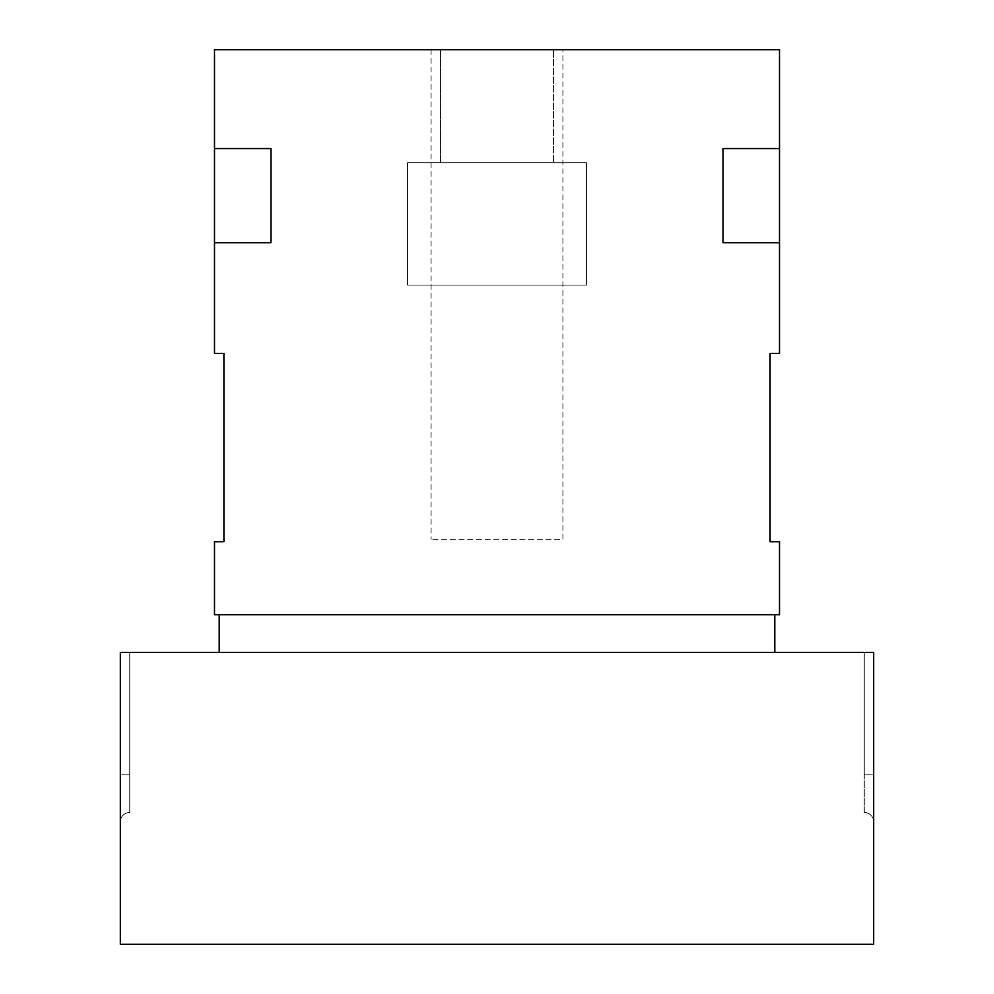 <?xml version="1.0" encoding="UTF-8"?>
<svg xmlns="http://www.w3.org/2000/svg" width="994" height="994" viewBox="0 0 994 994"><rect width="100%" height="100%" fill="white"/><g stroke="black" fill="none" stroke-linecap="round" stroke-linejoin="round"><path stroke-width="0.75" stroke-dasharray="4.97 3.73" d="M219.202 614.714L774.798 614.714L219.202 614.714L219.202 652.375L774.798 652.375L219.202 652.375M774.798 614.714L774.798 652.375M440.504 162.705L440.504 49.7L553.496 49.7L440.504 49.7L553.496 49.7L440.504 49.7L553.496 49.7L440.504 49.7L553.496 49.7L440.504 49.7L440.504 162.705L440.504 49.7L440.504 162.705L553.496 162.705L553.496 49.7L553.496 162.705L440.504 162.705L553.496 162.705L440.504 162.705L553.496 162.705L553.496 49.7L553.496 162.705L440.504 162.705M562.915 49.7L431.085 49.7L562.915 49.7L562.915 539.382L431.085 539.382L562.915 539.382M431.085 49.7L431.085 539.382M586.46 162.705L586.46 285.116L407.54 285.116L586.46 285.116L407.54 285.116L586.46 285.116L407.54 285.116L586.46 285.116L407.54 285.116L586.46 285.116L586.46 162.705L407.54 162.705L407.54 285.116L407.54 162.705L407.54 285.116L407.54 162.705L586.46 162.705L407.54 162.705L586.46 162.705L586.46 285.116L586.46 162.705L407.54 162.705L586.46 162.705M214.493 242.747L271.002 242.747L271.002 148.578L214.493 148.578L271.002 148.578L271.002 242.747L214.493 242.747L271.002 242.747L271.002 148.578L214.493 148.578L214.493 353.392L223.911 353.392L223.911 541.73L214.493 541.73L214.493 614.714L779.507 614.714L779.507 541.73L770.089 541.73L770.089 353.392L779.507 353.392L779.507 148.578L722.998 148.578L722.998 242.747L779.507 242.747L722.998 242.747L722.998 148.578L779.507 148.578L722.998 148.578L722.998 242.747L779.507 242.747M214.493 148.578L214.493 49.7L779.507 49.7L779.507 148.578M120.324 944.3L873.676 944.3L120.324 944.3L873.676 944.3L873.676 652.375L120.324 652.375L120.324 944.3L120.324 652.375L120.324 774.798L120.324 652.375L873.676 652.375L120.324 652.375L120.324 821.876L120.324 652.375L129.742 652.375L129.742 774.798L129.742 652.375L120.324 652.375M873.676 944.3L873.676 652.375L873.676 774.798L873.676 652.375L864.258 652.375L873.676 652.375L873.676 944.3M120.324 821.876A9.418 9.418 0 0 1 129.742 812.458L129.742 774.798L129.742 812.458A9.418 9.418 0 0 0 120.324 821.876L120.324 774.798L120.324 821.876A9.418 9.418 0 0 1 129.742 812.458A9.418 9.418 0 0 0 120.324 821.876A9.418 9.418 0 0 1 129.742 812.458L129.742 774.798L129.742 812.458M864.258 652.375L864.258 812.458A9.418 9.418 0 0 1 873.676 821.876L873.676 774.798L873.676 821.876A9.418 9.418 0 0 0 864.258 812.458A9.418 9.418 0 0 1 873.676 821.876A9.418 9.418 0 0 0 864.258 812.458L864.258 652.375L873.676 652.375L864.258 652.375L864.258 774.798L864.258 652.375M864.258 812.458L864.258 774.798L864.258 812.458M129.742 652.375L129.742 774.798L129.742 652.375M129.742 774.798L120.324 774.798L129.742 774.798M864.258 774.798L873.676 774.798L864.258 774.798"/><path stroke-width="1.49" d="M774.798 652.375L774.798 614.714M219.202 652.375L219.202 614.714M779.507 614.714L214.493 614.714L214.493 541.73L223.911 541.73L223.911 353.392L214.493 353.392L214.493 242.747L271.002 242.747L271.002 148.578L214.493 148.578L214.493 49.7L779.507 49.7L779.507 148.578L722.998 148.578L722.998 242.747L779.507 242.747L779.507 353.392L770.089 353.392L770.089 541.73L779.507 541.73L779.507 614.714M214.493 242.747L214.493 148.578M779.507 148.578L779.507 242.747M120.324 944.3L120.324 652.375L120.324 944.3L873.676 944.3L873.676 652.375L120.324 652.375"/></g></svg>
